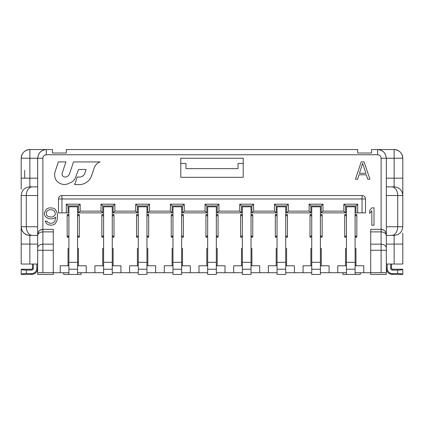 <?xml version="1.0" encoding="UTF-8"?>
<svg xmlns="http://www.w3.org/2000/svg" width="424" height="424" viewBox="0 0 424 424"><rect width="100%" height="100%" fill="white"/><g stroke="black" fill="none" stroke-linecap="round" stroke-linejoin="round"><path stroke-width="0.64" d="M68.031 205.932L78.44 205.932L78.44 212.869L102.725 212.869L102.725 205.932L100.992 204.193L114.867 204.193L114.867 211.131L135.68 211.131L135.68 204.193L137.413 205.932L147.822 205.932L147.822 212.869L172.107 212.869L172.107 205.932L182.511 205.932L182.511 212.869L206.795 212.869L206.795 205.932L217.205 205.932L217.205 212.869L241.489 212.869L241.489 205.932L251.893 205.932L251.893 212.869L276.178 212.869L276.178 205.932L274.445 204.193L288.32 204.193L288.32 211.131L309.133 211.131L309.133 204.193L310.871 205.932L321.275 205.932L321.275 212.869L345.56 212.869L345.56 205.932L343.827 204.193L357.702 204.193L357.702 212.869L365.509 212.869L365.509 198.989A3.472 3.472 0 0 0 362.038 195.522L61.962 195.522A3.472 3.472 0 0 0 58.491 198.989L58.491 212.869L68.031 212.869L68.031 205.932L66.298 204.193L66.298 212.869M66.298 204.193L80.173 204.193L80.173 211.131L100.992 211.131L100.992 204.193M135.68 204.193L149.555 204.193L149.555 211.131L170.369 211.131L170.369 204.193L184.249 204.193L184.249 211.131L205.062 211.131L205.062 204.193L218.938 204.193L218.938 211.131L239.751 211.131L239.751 204.193L253.632 204.193L253.632 211.131L274.445 211.131L274.445 204.193M309.133 204.193L323.009 204.193L323.009 211.131L343.827 211.131L343.827 204.193M78.44 205.932L80.173 204.193M78.44 212.869L80.173 211.131M102.725 212.869L100.992 211.131M102.725 205.932L113.129 205.932L114.867 204.193M113.129 205.932L113.129 212.869L114.867 211.131M113.129 212.869L137.413 212.869L135.68 211.131M137.413 205.932L137.413 212.869M147.822 205.932L149.555 204.193M147.822 212.869L149.555 211.131M172.107 212.869L170.369 211.131M172.107 205.932L170.369 204.193M182.511 205.932L184.249 204.193M182.511 212.869L184.249 211.131M206.795 212.869L205.062 211.131M206.795 205.932L205.062 204.193M217.205 205.932L218.938 204.193M217.205 212.869L218.938 211.131M241.489 212.869L239.751 211.131M241.489 205.932L239.751 204.193M251.893 205.932L253.632 204.193M251.893 212.869L253.632 211.131M276.178 212.869L274.445 211.131M276.178 205.932L286.587 205.932L288.32 204.193M286.587 205.932L286.587 212.869L288.32 211.131M286.587 212.869L310.871 212.869L309.133 211.131M310.871 205.932L310.871 212.869M321.275 205.932L323.009 204.193M321.275 212.869L323.009 211.131M345.56 212.869L343.827 211.131M345.56 205.932L355.969 205.932L357.702 204.193M355.969 205.932L355.969 212.869L357.702 212.869M311.735 237.149L310.002 237.149L310.002 214.602L311.735 214.602M320.411 235.415L322.145 237.149L322.145 214.602L320.411 214.602M322.145 237.149L320.411 237.149M320.411 248.427L321.275 248.427L321.275 265.769L329.082 265.769L329.082 272.712L346.429 272.712M346.429 248.427L345.56 248.427L345.56 265.769L337.753 265.769L337.753 272.712M346.429 237.149L344.691 237.149L344.691 214.602L346.429 214.602M355.1 235.415L356.833 237.149L356.833 214.602L355.1 214.602M356.833 237.149L355.1 237.149M355.1 248.427L355.969 248.427L355.969 265.769L363.771 265.769L363.771 272.712L381.118 272.712L381.118 244.15L370.709 244.15L370.709 274.445L386.322 274.445L386.322 272.712L381.118 272.712M383.927 230.168L381.118 229.347L370.709 229.347L370.709 244.15M53.291 229.347L42.882 229.347L42.882 231.886L53.291 231.886L53.291 229.347L42.882 229.347L40.073 230.168M53.291 231.886L53.291 272.712L68.9 272.712M68.9 248.427L68.031 248.427L68.031 265.769L60.229 265.769L60.229 272.712M68.9 237.149L67.167 237.149L67.167 214.602L68.9 214.602M77.571 235.415L79.309 237.149L79.309 214.602L77.571 214.602M79.309 237.149L77.571 237.149M77.571 248.427L78.44 248.427L78.44 265.769L86.247 265.769L86.247 272.712L103.588 272.712M103.588 248.427L102.725 248.427L102.725 265.769L94.918 265.769L94.918 272.712M103.588 237.149L101.855 237.149L101.855 214.602L103.588 214.602M112.265 235.415L113.998 237.149L113.998 214.602L112.265 214.602M113.998 237.149L112.265 237.149M112.265 248.427L113.129 248.427L113.129 265.769L120.935 265.769L120.935 272.712L138.282 272.712M138.282 248.427L137.413 248.427L137.413 265.769L129.612 265.769L129.612 272.712M138.282 237.149L136.549 237.149L136.549 214.602L138.282 214.602M146.953 235.415L148.692 237.149L148.692 214.602L146.953 214.602M148.692 237.149L146.953 237.149M146.953 248.427L147.822 248.427L147.822 265.769L155.629 265.769L155.629 272.712L172.971 272.712M172.971 265.769L164.3 265.769L164.3 272.712M172.107 265.769L172.107 248.427L172.971 248.427M172.971 237.149L171.238 237.149L171.238 214.602L172.971 214.602M181.647 214.602L183.38 214.602L183.38 237.149L181.647 237.149M181.647 248.427L182.511 248.427L182.511 265.769L190.318 265.769L190.318 272.712L207.665 272.712M207.665 265.769L198.989 265.769L198.989 272.712M206.795 265.769L206.795 248.427L207.665 248.427M207.665 237.149L205.932 237.149L205.932 214.602L207.665 214.602M216.335 214.602L218.069 214.602L218.069 237.149L216.335 237.149M216.335 248.427L217.205 248.427L217.205 265.769L225.012 265.769L225.012 272.712L242.353 272.712M242.353 265.769L233.682 265.769L233.682 272.712M241.489 265.769L241.489 248.427L242.353 248.427M242.353 237.149L240.62 237.149L240.62 214.602L242.353 214.602M251.029 214.602L252.762 214.602L252.762 237.149L251.029 237.149M251.029 248.427L251.893 248.427L251.893 265.769L259.7 265.769L259.7 272.712L277.047 272.712M277.047 248.427L276.178 248.427L276.178 265.769L268.371 265.769L268.371 272.712M277.047 237.149L275.309 237.149L275.309 214.602L277.047 214.602M285.718 235.415L287.451 237.149L287.451 214.602L285.718 214.602M287.451 237.149L285.718 237.149M285.718 248.427L286.587 248.427L286.587 265.769L294.389 265.769L294.389 272.712L311.735 272.712M311.735 248.427L310.871 248.427L310.871 265.769L303.065 265.769L303.065 272.712M180.778 158.232L180.778 177.312L243.222 177.312L243.222 158.232L180.778 158.232M310.871 265.769L311.735 265.769M320.411 265.769L321.275 265.769M112.265 272.712L120.935 272.712M77.571 272.712L86.247 272.712M37.678 272.712L37.678 274.445L53.291 274.445L53.291 272.712L37.678 272.712L37.678 158.232C38.229 153 41.123 150.107 46.349 149.555L52.422 149.555L52.422 153.027L66.298 153.027L66.298 149.555L357.702 149.555L357.702 153.027L371.578 153.027L371.578 149.555L377.651 149.555L377.651 154.76C379.761 154.972 380.916 156.127 381.118 158.232L386.322 158.232C385.771 153 382.877 150.107 377.651 149.555L394.129 149.555C399.397 150.07 402.286 152.963 402.8 158.232L402.249 155.195M355.1 272.712L363.771 272.712M320.411 272.712L329.082 272.712M285.718 272.712L294.389 272.712M251.029 272.712L259.7 272.712M216.335 272.712L225.012 272.712M181.647 272.712L190.318 272.712M146.953 272.712L155.629 272.712M276.178 265.769L277.047 265.769M285.718 265.769L286.587 265.769M277.047 235.415L275.309 237.149M285.718 216.335L287.451 214.602M277.047 216.335L275.309 214.602M251.893 265.769L251.029 265.769M251.029 235.415L252.762 237.149M242.353 235.415L240.62 237.149M251.029 216.335L252.762 214.602M242.353 216.335L240.62 214.602M217.205 265.769L216.335 265.769M216.335 235.415L218.069 237.149M207.665 235.415L205.932 237.149M216.335 216.335L218.069 214.602M207.665 216.335L205.932 214.602M182.511 265.769L181.647 265.769M172.971 235.415L171.238 237.149M181.647 235.415L183.38 237.149M181.647 216.335L183.38 214.602M172.971 216.335L171.238 214.602M137.413 265.769L138.282 265.769M146.953 265.769L147.822 265.769M138.282 235.415L136.549 237.149M146.953 216.335L148.692 214.602M138.282 216.335L136.549 214.602M102.725 265.769L103.588 265.769M112.265 265.769L113.129 265.769M103.588 235.415L101.855 237.149M112.265 216.335L113.998 214.602M103.588 216.335L101.855 214.602M68.031 265.769L68.9 265.769M77.571 265.769L78.44 265.769M68.9 235.415L67.167 237.149M77.571 216.335L79.309 214.602M68.9 216.335L67.167 214.602M38.43 231.854L37.678 234.552C37.985 231.387 39.724 229.654 42.882 229.347L42.882 158.232C43.084 156.127 44.239 154.972 46.349 154.76L377.651 154.76M385.57 231.854L386.322 234.552L386.322 158.232C385.856 153.027 382.962 150.138 377.651 149.555L371.578 149.555M386.322 272.712L386.322 234.552C386.015 231.387 384.276 229.654 381.118 229.347L370.709 229.347M345.56 265.769L346.429 265.769M355.1 265.769L355.969 265.769M346.429 235.415L344.691 237.149M355.1 216.335L356.833 214.602M346.429 216.335L344.691 214.602M311.735 235.415L310.002 237.149M320.411 216.335L322.145 214.602M311.735 216.335L310.002 214.602M73.5 161.92L100.048 161.92A10.271 10.271 0 0 0 94.441 167.199L91.653 175.568A13.245 13.245 0 0 1 79.087 184.62L74.693 184.62L77.216 177.057L79.5 177.057A5.676 5.676 0 0 0 84.88 173.172L86.109 169.489L78.583 169.489L75.18 178.334A8.268 8.268 0 0 1 73.983 180.083A11.708 11.708 0 0 1 71.115 182.415L67.087 184.101A8.962 8.962 0 0 1 63.844 184.477A10.452 10.452 0 0 1 57.489 181.716A8.962 8.962 0 0 1 55.555 179.108L55.38 178.721A10.823 10.823 0 0 1 55.078 171.778L58.364 161.92L65.932 161.92L62.296 172.822A4.017 4.017 0 0 0 62.063 174.269A3.265 3.265 0 0 0 62.275 175.361A3.556 3.556 0 0 0 65.948 176.956A4.298 4.298 0 0 0 67.368 176.416A5.263 5.263 0 0 0 69.483 173.972L73.5 161.92M364.115 161.873L361.221 161.873L355.439 179.22L357.607 179.22L359.054 174.789L366.283 174.789L367.73 179.22L369.898 179.22L364.115 161.873M371.837 207.839L374.005 207.839L374.005 225.181L371.837 225.181L371.837 210.792L369.67 213.373L369.67 210.421L371.837 207.839M48.055 218.54L45.167 216.325L44.441 214.48L44.441 212.636L46.248 209.313L48.055 208.205L49.862 207.839L53.477 208.205L55.284 209.313L57.092 212.636L57.452 215.217L57.092 220.385L55.284 223.708L53.477 224.815L51.67 225.181L48.416 224.815L46.614 223.708L45.167 221.121L46.974 221.121L47.695 222.229L49.862 223.337L53.117 222.966L54.924 221.121L55.645 217.062L53.477 218.54L51.67 218.911L48.055 218.54M42.882 272.712L42.882 250.282L37.678 250.282L37.678 244.092L29.871 244.092L29.871 235.415L37.678 235.415L29.871 235.415A8.671 8.671 0 0 1 21.2 226.745C21.751 231.976 24.645 234.864 29.871 235.415M370.709 250.282L386.322 250.282L386.322 244.092L394.129 244.092L394.129 235.415L386.322 235.415L394.129 235.415C399.355 234.864 402.249 231.976 402.8 226.745L402.8 158.232A8.671 8.671 0 0 0 394.129 149.555A8.671 8.671 0 0 1 402.238 155.163A8.671 8.671 0 0 0 394.129 149.555C399.397 150.07 402.286 152.963 402.8 158.232L402.8 178.175L386.322 178.175M342.958 272.712L342.958 274.445L346.429 274.445L346.429 262.302L355.1 262.302L355.1 274.445L360.305 274.445L360.305 272.712M63.695 272.712L63.695 274.445L68.9 274.445L68.9 262.302L77.571 262.302L77.571 274.445L68.9 274.445M81.042 272.712L81.042 274.445L77.571 274.445M37.678 264.035L29.871 264.035L29.871 244.092L21.2 244.092L21.2 195.522C21.751 190.291 24.645 187.403 29.871 186.852L37.678 186.852L29.871 186.852L29.871 158.232L37.678 158.232C38.144 153.027 41.038 150.138 46.349 149.555L52.422 149.555M44.774 155.136L46.349 154.76L46.349 149.555L29.871 149.555C24.603 150.07 21.714 152.963 21.2 158.232L21.751 155.195M357.702 149.555L66.298 149.555M243.222 163.431L238.018 163.431L238.018 168.635L185.982 168.635L185.982 163.431L180.778 163.431M365.923 173.31L359.414 173.31L362.668 163.346L365.923 173.31M46.614 211.899L46.248 213.002L46.614 215.217L48.416 216.696L52.03 217.062L53.117 216.696L54.924 215.217L55.284 214.109L54.924 211.899L53.117 210.05L49.502 209.684L47.334 210.792L46.614 211.899M386.322 186.852L394.129 186.852L386.322 186.852M386.322 264.035L394.129 264.035L394.129 244.092L402.8 244.092L402.8 233.089M382.851 151.288L379.719 149.81M29.871 264.035L21.2 264.035L21.2 244.092M21.2 189.178L21.2 158.232C21.714 152.963 24.603 150.07 29.871 149.555A8.671 8.671 0 0 0 21.762 155.163A8.671 8.671 0 0 1 29.871 149.555A8.671 8.671 0 0 0 21.2 158.232L29.871 158.232L29.871 149.555M402.8 264.035L402.8 244.092L402.8 264.035L394.129 264.035M386.322 158.232L394.129 158.232L394.129 186.852C399.397 187.366 402.286 190.254 402.8 195.522L402.8 189.178M21.2 173.034L21.2 185.177M21.2 233.089L21.2 226.745L26.283 226.745L26.283 195.522L37.678 195.522M32.473 264.035L32.473 268.371A0.869 0.869 0 0 1 31.609 269.24L31.609 270.109A1.733 1.733 0 0 0 33.342 268.371L33.342 264.035M36.809 268.371A5.205 5.205 0 0 1 31.609 273.575L26.405 273.575C23.241 273.628 21.502 273.92 21.2 274.445L31.609 274.445C35.293 274.084 37.317 272.06 37.678 268.371L36.809 268.371L36.809 264.035M391.527 264.035L391.527 268.371L392.391 269.24L402.8 269.24L402.8 274.445C402.498 273.92 400.765 273.628 397.595 273.575L392.391 273.575A5.205 5.205 0 0 1 387.192 268.371L387.192 264.035M390.658 264.035L390.658 268.371L391.527 268.371L391.527 267.507M402.8 274.445L392.391 274.445C388.707 274.084 386.683 272.06 386.322 268.371L387.192 268.371M21.2 274.445L21.2 269.24L31.609 269.24A0.869 0.869 0 0 0 32.473 268.371L33.342 268.371M21.2 269.24C21.502 269.765 23.235 270.056 26.405 270.109L31.609 270.109M390.658 268.371A1.733 1.733 0 0 0 392.391 270.109L397.595 270.109C400.76 270.056 402.498 269.765 402.8 269.24M277.047 262.302L285.718 262.302L285.718 274.445L277.047 274.445L277.047 206.795L285.718 206.795L285.718 262.302M277.047 269.24L285.718 269.24M242.353 262.302L251.029 262.302L251.029 274.445L242.353 274.445L242.353 206.795L251.029 206.795L251.029 262.302M242.353 269.24L251.029 269.24M207.665 262.302L216.335 262.302L216.335 274.445L207.665 274.445L207.665 206.795L216.335 206.795L216.335 262.302M207.665 269.24L216.335 269.24M172.971 262.302L181.647 262.302L181.647 274.445L172.971 274.445L172.971 206.795L181.647 206.795L181.647 262.302M172.971 269.24L181.647 269.24M138.282 262.302L146.953 262.302L146.953 274.445L138.282 274.445L138.282 206.795L146.953 206.795L146.953 262.302M138.282 269.24L146.953 269.24M103.588 262.302L112.265 262.302L112.265 274.445L103.588 274.445L103.588 206.795L112.265 206.795L112.265 262.302M103.588 269.24L112.265 269.24M68.9 262.302L68.9 206.795L77.571 206.795L77.571 262.302M68.9 269.24L77.571 269.24M346.429 262.302L346.429 206.795L355.1 206.795L355.1 262.302M346.429 269.24L355.1 269.24M355.1 274.445L346.429 274.445M311.735 262.302L320.411 262.302L320.411 274.445L311.735 274.445L311.735 206.795L320.411 206.795L320.411 262.302M311.735 269.24L320.411 269.24M362.038 212.869L362.038 198.989L61.962 198.989L61.962 195.522M365.509 198.989L362.038 198.989L362.038 195.522M58.491 198.989L61.962 198.989L61.962 212.869M386.322 234.552C386.015 231.387 384.276 229.654 381.118 229.347L381.118 158.232M37.678 158.232L42.882 158.232M53.291 244.15L42.882 244.15L42.882 250.282L53.291 250.282M37.678 247.828C38.012 245.613 39.745 244.383 42.882 244.15L42.882 231.886C39.745 232.119 38.012 233.348 37.678 235.564M42.882 229.347C39.724 229.654 37.985 231.387 37.678 234.552M370.709 231.886L381.118 231.886L381.118 229.347M386.322 247.828C385.988 245.613 384.255 244.383 381.118 244.15L381.118 231.886C384.276 232.103 386.015 233.333 386.322 235.564M37.678 226.745L26.283 226.745A8.671 6.132 -90 0 0 32.415 235.415M32.415 186.852A8.671 6.132 90 0 0 26.283 195.522L21.2 195.522M21.2 178.175L37.678 178.175M386.322 195.522L402.8 195.522C402.286 190.254 399.397 187.366 394.129 186.852M391.585 186.852A8.671 6.132 90 0 1 397.717 195.522L397.717 226.745L402.8 226.745M386.322 226.745L397.717 226.745A8.671 6.132 -90 0 1 391.585 235.415M402.8 158.232L394.129 158.232L394.129 149.555M24.671 178.175L24.671 170.369M31.609 273.575L31.609 274.445M26.405 273.575L26.405 270.109M392.391 273.575L392.391 274.445M397.595 270.109L397.595 273.575M392.391 269.24L392.391 270.109"/></g></svg>
